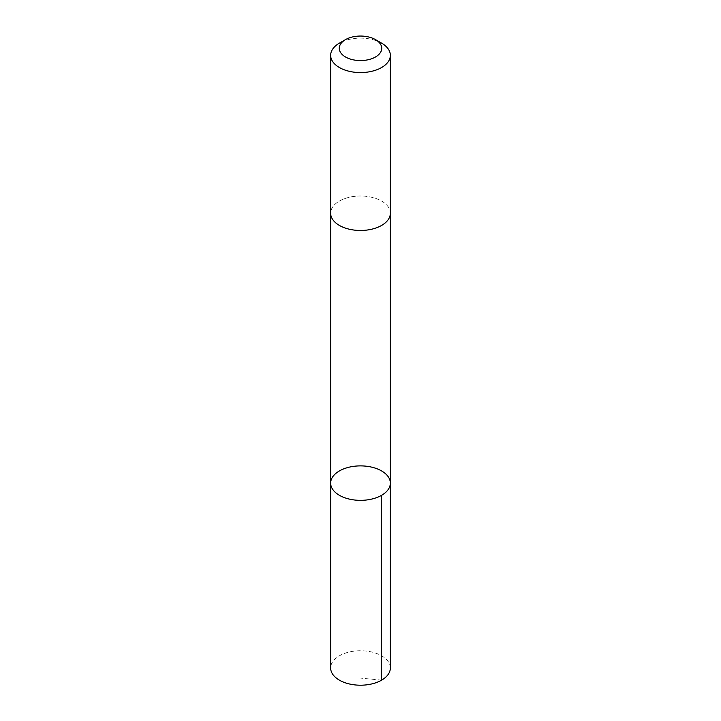 <?xml version="1.0" encoding="UTF-8"?>
<svg xmlns="http://www.w3.org/2000/svg" width="721" height="721" viewBox="0 0 721 721"><rect width="100%" height="100%" fill="white"/><g stroke="black" fill="none" stroke-linecap="round" stroke-linejoin="round"><path stroke-width="0.54" stroke-dasharray="3.6 2.7" d="M390.349 667.979A29.849 17.232 0 0 0 355.363 651A29.849 17.232 0 0 0 330.651 667.979M355.363 196.274A29.84 17.232 0 0 0 330.66 213.245A29.84 17.232 0 0 0 365.637 230.215A29.84 17.232 0 0 0 390.34 213.245A29.84 17.232 0 0 0 355.363 196.274M330.66 483.124A29.84 17.232 180 0 1 355.363 466.145A29.84 17.232 180 0 1 390.34 483.124M390.34 213.587L390.34 213.245A29.849 17.232 0 0 0 360.5 196.013A29.849 17.232 0 0 0 330.651 213.245L330.66 213.587M381.607 43.161A29.849 17.232 0 0 0 339.393 43.161M381.607 680.164L360.5 678.073"/><path stroke-width="1.08" d="M355.363 466.145A29.84 17.232 180 0 1 390.34 483.124A29.84 17.232 180 0 1 360.5 500.347A29.84 17.232 180 0 1 330.66 483.124A29.84 17.232 180 0 1 355.363 466.145M330.651 667.979A29.849 17.232 0 0 0 365.637 684.95A29.849 17.232 0 0 0 390.349 667.979L390.34 483.124A29.84 17.232 180 0 1 360.5 500.347A29.84 17.232 180 0 1 330.66 483.124L330.651 667.979M345.485 39.637L339.393 43.161A29.849 17.232 0 0 0 330.651 55.346L330.651 213.245A29.849 17.232 0 0 0 365.637 230.215A29.849 17.232 0 0 0 390.349 213.245L390.349 55.346A29.849 17.232 0 0 0 381.607 43.161L375.515 39.637A21.233 12.257 0 0 0 345.485 39.637A21.233 12.257 0 0 0 341.664 53.958A21.233 12.257 0 0 0 364.159 60.384A21.233 12.257 0 0 0 380.742 52.002A21.233 12.257 0 0 0 375.515 39.637M330.651 55.346A29.849 17.232 0 0 0 365.637 72.316A29.849 17.232 0 0 0 390.349 55.346M381.598 495.3L381.607 680.164M330.66 213.587L330.66 483.124M390.34 213.587L390.34 483.124"/></g></svg>
